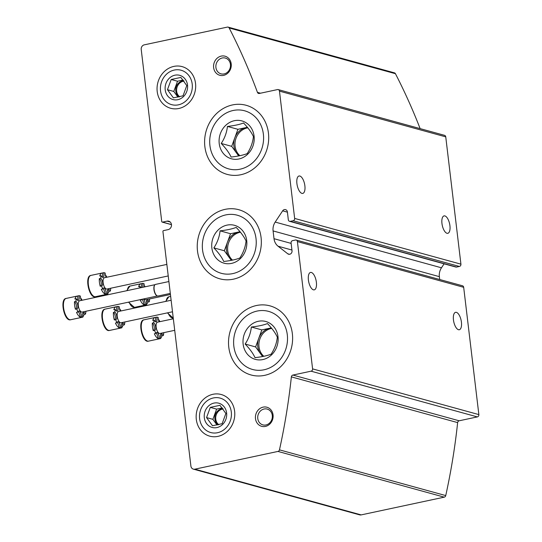 <?xml version="1.0" encoding="UTF-8"?>
<svg xmlns="http://www.w3.org/2000/svg" width="542" height="542" viewBox="0 0 542 542"><rect width="100%" height="100%" fill="white"/><g stroke="black" fill="none" stroke-linecap="round" stroke-linejoin="round"><path stroke-width="0.81" d="M257.443 92.37A1.978 1.755 105.4 0 0 259.313 93.461L277.484 89.586A1.978 1.755 105.4 0 1 279.469 91.137L294.652 218.433A1.978 1.755 105.4 0 1 293.12 220.736L290.316 221.339A1.978 1.755 105.4 0 1 288.324 219.788L287.389 211.915A2.967 2.629 105.4 0 0 285.539 209.618A2.967 2.629 105.4 0 0 282.646 210.831L275.194 222.078A11.877 10.528 105.4 0 0 273.087 230.919L274.008 238.697A11.877 10.528 105.4 0 0 278.073 246.217L287.768 253.805A2.967 2.629 105.4 0 0 288.601 254.225A2.967 2.629 105.4 0 0 292.023 250.797L291.088 242.931A1.978 1.755 105.4 0 1 292.612 240.628L295.424 240.025A1.978 1.755 105.4 0 1 297.409 241.583L312.592 368.878A1.978 1.755 105.4 0 1 311.061 371.182L292.897 375.064A1.978 1.755 105.4 0 0 291.366 376.88A593.964 526.377 105.4 0 1 279.469 449.853A1.978 1.755 105.4 0 1 277.978 451.425L194.869 469.176A3.957 3.509 105.4 0 1 193.358 469.135A3.957 3.509 105.4 0 1 190.899 466.066L162.932 231.536A0.793 0.705 105.4 0 1 163.542 230.614L168.108 229.632A4.356 3.862 105.4 0 0 171.482 225.492A4.356 3.862 105.4 0 0 168.758 221.19A4.356 3.862 105.4 0 0 167.099 221.143L162.525 222.118A0.793 0.705 105.4 0 1 161.733 221.495L141.218 49.451A3.957 3.509 105.4 0 1 144.274 44.844L227.383 27.1A1.978 1.755 105.4 0 1 229.164 27.974A593.964 526.377 105.4 0 1 257.443 92.37L260.492 93.21M228.135 27.12L394.413 72.845A1.978 1.755 105.4 0 1 395.436 73.698A593.964 526.377 105.4 0 1 420.131 128.623M278.236 89.599L444.515 135.331A1.978 1.755 105.4 0 1 445.748 136.862L460.924 264.157A1.978 1.755 105.4 0 1 459.399 266.461L456.588 267.064A1.978 1.755 105.4 0 1 455.836 267.043L289.557 221.319M296.914 183.609A8.909 3.753 77.9 0 0 301.928 193.386A8.909 3.753 77.9 0 0 302.754 193.419A8.909 3.753 77.9 0 0 304.563 183.921A8.909 3.753 77.9 0 0 299.035 175.994A8.909 3.753 77.9 0 0 296.914 183.609M441.96 223.5A8.909 3.753 77.9 0 0 446.974 233.277A8.909 3.753 77.9 0 0 447.8 233.311A8.909 3.753 77.9 0 0 449.609 223.812A8.909 3.753 77.9 0 0 444.081 215.885A8.909 3.753 77.9 0 0 441.96 223.5M444.108 263.818L441.473 267.802A11.877 10.528 105.4 0 0 439.359 276.65L439.704 279.516M296.176 240.045L462.455 285.769A1.978 1.755 105.4 0 1 463.681 287.307L478.864 414.603A1.978 1.755 105.4 0 1 477.339 416.906L459.169 420.788A1.978 1.755 105.4 0 0 457.638 422.604A593.964 526.377 105.4 0 1 445.741 495.578A1.978 1.755 105.4 0 1 444.25 497.156L361.148 514.9A3.957 3.509 105.4 0 1 359.637 514.859L193.358 469.135M453.458 319.936A8.909 3.753 77.9 0 0 458.478 329.712A8.909 3.753 77.9 0 0 459.304 329.746A8.909 3.753 77.9 0 0 461.106 320.247A8.909 3.753 77.9 0 0 455.578 312.321A8.909 3.753 77.9 0 0 453.458 319.936M308.412 280.051A8.909 3.753 77.9 0 0 313.425 289.828A8.909 3.753 77.9 0 0 314.252 289.862A8.909 3.753 77.9 0 0 316.061 280.363A8.909 3.753 77.9 0 0 310.532 272.43A8.909 3.753 77.9 0 0 308.412 280.051M178.874 108.481A21.599 19.139 105.4 0 1 158.521 80.46A21.599 19.139 105.4 0 1 191.705 73.373A21.599 19.139 105.4 0 1 178.874 108.481M217.972 436.371A21.599 19.139 105.4 0 1 197.62 408.35A21.599 19.139 105.4 0 1 230.804 401.263A21.599 19.139 105.4 0 1 217.972 436.371M225.126 209.354A35.833 31.754 -74.6 0 0 203.839 267.592A35.833 31.754 -74.6 0 0 258.893 255.831A35.833 31.754 -74.6 0 0 225.126 209.354M232.484 104.931A35.833 31.754 -74.6 0 0 211.204 163.169A35.833 31.754 -74.6 0 0 266.257 151.414A35.833 31.754 -74.6 0 0 232.484 104.931M256.407 305.525A35.833 31.754 -74.6 0 0 235.12 363.763A35.833 31.754 -74.6 0 0 290.173 352.002A35.833 31.754 -74.6 0 0 256.407 305.525M223.561 75.385A9.898 8.774 105.4 0 1 214.232 62.54A9.898 8.774 105.4 0 1 229.442 59.295A9.898 8.774 105.4 0 1 223.561 75.385M265.417 426.418A9.898 8.774 105.4 0 1 256.088 413.58A9.898 8.774 105.4 0 1 271.298 410.328A9.898 8.774 105.4 0 1 265.417 426.418M265.987 424.962A8.184 7.256 105.4 0 1 262.863 424.881A8.184 7.256 105.4 0 1 258.039 415.064A8.184 7.256 105.4 0 1 267.206 409.095A8.184 7.256 105.4 0 1 272.328 417.177A8.184 7.256 105.4 0 1 265.987 424.962M224.124 73.922A8.184 7.256 105.4 0 1 221.007 73.841A8.184 7.256 105.4 0 1 216.183 64.031A8.184 7.256 105.4 0 1 225.343 58.062A8.184 7.256 105.4 0 1 230.472 66.144A8.184 7.256 105.4 0 1 224.124 73.922M144.599 286.901A3.957 1.667 -102.1 0 1 144.138 283.818A10.887 4.587 -102.1 0 0 143.359 283.48A10.887 4.587 -102.1 0 0 142.607 283.398L141.205 283.703A3.957 1.667 -102.1 0 1 141.259 287.612M141.205 283.703A10.887 4.587 77.9 0 0 140.94 283.737A10.887 4.587 77.9 0 0 138.644 286.664L140.046 286.366A10.887 4.587 -102.1 0 0 139.728 287.944M141.889 299.306A3.957 1.667 -102.1 0 1 143.698 304.651A10.887 4.587 77.9 0 1 140.236 300.031L141.638 299.733A10.887 4.587 -102.1 0 1 141.489 299.387M146.699 300.6A3.957 1.667 -102.1 0 1 147.79 302.111A10.887 4.587 77.9 0 1 146.557 304.441M143.298 299.001A3.957 1.667 -102.1 0 1 145.107 304.353A10.887 4.587 -102.1 0 0 146.638 304.773L145.229 305.071A10.887 4.587 77.9 0 0 145.493 305.038A10.887 4.587 77.9 0 0 145.744 304.963M145.168 286.779A10.887 4.587 77.9 0 0 144.247 285.478M149.416 298.974A3.957 1.667 -102.1 0 0 149.619 299.13A10.887 4.587 -102.1 0 1 149.199 301.806L147.79 302.111M145.107 304.353L143.698 304.651M142.607 283.398A3.957 1.667 -102.1 0 1 142.668 287.314M140.92 287.687A3.957 1.667 -102.1 0 1 140.046 286.366M141.638 299.733A3.957 1.667 -102.1 0 1 141.801 299.32M146.638 304.773A3.957 1.667 -102.1 0 1 147.322 300.072A3.957 1.667 -102.1 0 1 149.199 301.806M170.439 294.489L145.832 299.74A5.779 2.432 -102.1 0 1 145.29 299.719A5.779 2.432 -102.1 0 1 144.091 298.832M106.185 277.375A3.957 1.667 -102.1 0 1 105.223 273.121A10.887 4.587 -102.1 0 0 104.443 272.775A10.887 4.587 -102.1 0 0 103.691 272.701L102.289 272.999A3.957 1.667 -102.1 0 1 102.221 277.172M102.289 272.999A10.887 4.587 77.9 0 0 102.025 273.039A10.887 4.587 77.9 0 0 99.728 275.966L101.13 275.661A10.887 4.587 -102.1 0 0 100.71 278.344L99.308 278.642A10.887 4.587 77.9 0 0 100.209 286.23L101.618 285.932A10.887 4.587 -102.1 0 0 102.723 289.028L101.32 289.326A10.887 4.587 77.9 0 0 104.782 293.954A3.957 1.667 -102.1 0 0 102.919 288.561M99.308 278.642A3.957 1.667 -102.1 0 1 101.191 282.707A3.957 1.667 -102.1 0 1 100.317 286.21M107.783 289.895A3.957 1.667 -102.1 0 1 108.874 291.406A10.887 4.587 77.9 0 1 107.641 293.744M102.723 289.028A3.957 1.667 -102.1 0 1 103.542 288.032A3.957 1.667 -102.1 0 1 105.392 289.719A3.957 1.667 -102.1 0 1 106.191 293.649A10.887 4.587 -102.1 0 0 107.722 294.069L106.313 294.374A10.887 4.587 77.9 0 0 106.578 294.333A10.887 4.587 77.9 0 0 106.828 294.265M106.889 277.219A10.887 4.587 77.9 0 0 105.331 274.78M110.5 288.276A3.957 1.667 -102.1 0 0 110.704 288.425A10.887 4.587 -102.1 0 1 110.283 291.108L108.874 291.406M106.191 293.649L104.782 293.954M103.691 272.701A3.957 1.667 -102.1 0 1 103.007 277.402A3.957 1.667 -102.1 0 1 101.13 275.661M100.71 278.344A3.957 1.667 -102.1 0 1 102.601 282.47A3.957 1.667 -102.1 0 1 101.666 285.919A3.957 1.667 -102.1 0 1 101.618 285.932M107.722 294.069A3.957 1.667 -102.1 0 1 108.407 289.367A3.957 1.667 -102.1 0 1 110.283 291.108M168.23 275.946L106.916 289.042A5.779 2.432 -102.1 0 1 106.381 289.015A5.779 2.432 -102.1 0 1 103.21 283.283A5.779 2.432 -102.1 0 1 104.498 277.734L166.855 264.415M159.213 321.806A3.957 1.667 -102.1 0 1 158.25 317.551A10.887 4.587 -102.1 0 0 157.471 317.212A10.887 4.587 -102.1 0 0 156.726 317.131L155.317 317.429A3.957 1.667 -102.1 0 1 155.256 321.602M155.317 317.429A10.887 4.587 77.9 0 0 155.059 317.47A10.887 4.587 77.9 0 0 152.756 320.397L154.165 320.098A10.887 4.587 -102.1 0 0 153.745 322.775L152.336 323.073A10.887 4.587 77.9 0 0 153.244 330.661L154.646 330.363A10.887 4.587 -102.1 0 0 155.757 333.459L154.355 333.764A10.887 4.587 77.9 0 0 157.817 338.384A3.957 1.667 -102.1 0 0 155.954 332.991M152.336 323.073A3.957 1.667 -102.1 0 1 154.219 327.144A3.957 1.667 -102.1 0 1 153.345 330.64M160.818 334.326A3.957 1.667 -102.1 0 1 161.909 335.837A10.887 4.587 77.9 0 1 160.669 338.174M155.757 333.459A3.957 1.667 -102.1 0 1 156.577 332.463A3.957 1.667 -102.1 0 1 158.427 334.15A3.957 1.667 -102.1 0 1 159.219 338.086A10.887 4.587 -102.1 0 0 160.75 338.506L159.348 338.804A10.887 4.587 77.9 0 0 159.605 338.764A10.887 4.587 77.9 0 0 159.856 338.696M159.924 321.65A10.887 4.587 77.9 0 0 158.359 319.211M163.528 332.707A3.957 1.667 -102.1 0 0 163.731 332.863A10.887 4.587 -102.1 0 1 163.311 335.539L161.909 335.837M159.219 338.086L157.817 338.384M156.726 317.131A3.957 1.667 -102.1 0 1 156.035 321.833A3.957 1.667 -102.1 0 1 154.165 320.098M153.745 322.775A3.957 1.667 -102.1 0 1 155.635 326.901A3.957 1.667 -102.1 0 1 154.7 330.349A3.957 1.667 -102.1 0 1 154.646 330.363M160.75 338.506A3.957 1.667 -102.1 0 1 161.441 333.797A3.957 1.667 -102.1 0 1 163.311 335.539M174.714 330.315L159.944 333.472A5.779 2.432 -102.1 0 1 159.409 333.452A5.779 2.432 -102.1 0 1 156.245 327.714A5.779 2.432 -102.1 0 1 157.532 322.165L173.338 318.791M120.297 311.101A3.957 1.667 -102.1 0 1 119.342 306.847A10.887 4.587 -102.1 0 0 118.556 306.508A10.887 4.587 -102.1 0 0 117.81 306.426L116.401 306.731A3.957 1.667 -102.1 0 1 116.34 310.905M116.401 306.731A10.887 4.587 77.9 0 0 116.144 306.765A10.887 4.587 77.9 0 0 113.84 309.692L115.25 309.394A10.887 4.587 -102.1 0 0 114.829 312.07L113.42 312.375A10.887 4.587 77.9 0 0 114.328 319.956L115.731 319.658A10.887 4.587 -102.1 0 0 116.842 322.761L115.439 323.059A10.887 4.587 77.9 0 0 118.901 327.68A3.957 1.667 -102.1 0 0 117.038 322.287M113.42 312.375A3.957 1.667 -102.1 0 1 115.304 316.44A3.957 1.667 -102.1 0 1 114.43 319.936M121.903 323.628A3.957 1.667 -102.1 0 1 122.993 325.139A10.887 4.587 77.9 0 1 121.754 327.476M116.842 322.761A3.957 1.667 -102.1 0 1 117.661 321.758A3.957 1.667 -102.1 0 1 119.511 323.445A3.957 1.667 -102.1 0 1 120.304 327.382A10.887 4.587 -102.1 0 0 121.835 327.802L120.432 328.1A10.887 4.587 77.9 0 0 120.69 328.066A10.887 4.587 77.9 0 0 120.941 327.991M121.008 310.952A10.887 4.587 77.9 0 0 119.443 308.506M124.613 322.002A3.957 1.667 -102.1 0 0 124.816 322.158A10.887 4.587 -102.1 0 1 124.396 324.834L122.993 325.139M120.304 327.382L118.901 327.68M117.81 306.426A3.957 1.667 -102.1 0 1 117.119 311.135A3.957 1.667 -102.1 0 1 115.25 309.394M114.829 312.07A3.957 1.667 -102.1 0 1 116.72 316.203A3.957 1.667 -102.1 0 1 115.785 319.651A3.957 1.667 -102.1 0 1 115.731 319.658M121.835 327.802A3.957 1.667 -102.1 0 1 122.526 323.1A3.957 1.667 -102.1 0 1 124.396 324.834M172.498 311.779L121.029 322.768A5.779 2.432 -102.1 0 1 120.493 322.747A5.779 2.432 -102.1 0 1 117.329 317.016A5.779 2.432 -102.1 0 1 118.617 311.46L171.123 300.248M81.381 300.404A3.957 1.667 -102.1 0 1 80.426 296.149A10.887 4.587 -102.1 0 0 79.64 295.803A10.887 4.587 -102.1 0 0 78.895 295.729L77.486 296.027A3.957 1.667 -102.1 0 1 77.425 300.2M77.486 296.027A10.887 4.587 77.9 0 0 77.228 296.067A10.887 4.587 77.9 0 0 74.925 298.994L76.334 298.689A10.887 4.587 -102.1 0 0 75.914 301.372L74.505 301.67A10.887 4.587 77.9 0 0 75.413 309.258L76.815 308.96A10.887 4.587 -102.1 0 0 77.926 312.057L76.524 312.355A10.887 4.587 77.9 0 0 79.986 316.982A3.957 1.667 -102.1 0 0 78.123 311.589M74.505 301.67A3.957 1.667 -102.1 0 1 76.388 305.735A3.957 1.667 -102.1 0 1 75.514 309.238M82.987 312.924A3.957 1.667 -102.1 0 1 84.078 314.435A10.887 4.587 77.9 0 1 82.838 316.772M77.926 312.057A3.957 1.667 -102.1 0 1 78.746 311.061A3.957 1.667 -102.1 0 1 80.595 312.748A3.957 1.667 -102.1 0 1 81.388 316.677A10.887 4.587 -102.1 0 0 82.919 317.097L81.517 317.402A10.887 4.587 77.9 0 0 81.774 317.361A10.887 4.587 77.9 0 0 82.025 317.294M82.093 300.248A10.887 4.587 77.9 0 0 80.534 297.809M85.697 311.304A3.957 1.667 -102.1 0 0 85.9 311.454A10.887 4.587 -102.1 0 1 85.48 314.136L84.078 314.435M81.388 316.677L79.986 316.982M78.895 295.729A3.957 1.667 -102.1 0 1 78.204 300.431A3.957 1.667 -102.1 0 1 76.334 298.689M75.914 301.372A3.957 1.667 -102.1 0 1 77.804 305.498A3.957 1.667 -102.1 0 1 76.869 308.947A3.957 1.667 -102.1 0 1 76.815 308.96M82.919 317.097A3.957 1.667 -102.1 0 1 83.61 312.395A3.957 1.667 -102.1 0 1 85.48 314.136M157.431 295.986L82.113 312.07A5.779 2.432 -102.1 0 1 81.578 312.043A5.779 2.432 -102.1 0 1 78.414 306.311A5.779 2.432 -102.1 0 1 79.701 300.763L155.012 284.679M168.894 281.549L155.54 284.401A5.942 2.5 77.9 0 0 154.931 284.753A5.942 2.5 77.9 0 0 154.335 290.736A5.942 2.5 77.9 0 0 157.322 295.946A5.942 2.5 77.9 0 0 158.02 296.02L170.31 293.398M154.836 284.862A5.779 2.432 77.9 0 0 154.741 284.95A5.779 2.432 77.9 0 0 154.158 290.769A5.779 2.432 77.9 0 0 157.065 295.844A5.779 2.432 77.9 0 0 157.194 295.891M246.054 241.007C245.411 247.017 243.338 252.694 239.828 258.033C235.892 259.564 230.526 260.716 223.731 261.474C221.881 257.369 218.595 252.843 213.86 247.884C217.328 242.647 219.402 236.969 220.079 230.851C226.847 230.099 232.213 228.948 236.183 227.416C240.858 232.294 244.151 236.82 246.054 241.007M246.712 240.54A19.648 17.412 105.4 0 1 222.552 262.694A19.648 17.412 105.4 0 1 218.595 229.544A19.648 17.412 105.4 0 1 246.712 240.54M256.014 238.555A30.128 26.7 105.4 0 1 218.954 272.531A30.128 26.7 105.4 0 1 212.891 221.692A30.128 26.7 105.4 0 1 256.014 238.555M220.079 230.851L230.553 233.731L224.334 250.763L231.312 260.363M240.018 231.712L230.553 233.731M213.86 247.884L224.334 250.763M240.079 231.786A15.718 13.929 -74.6 0 0 238.609 232.01A15.718 13.929 -74.6 0 0 227.444 242.247A15.718 13.929 -74.6 0 0 229.273 257.558A15.718 13.929 -74.6 0 0 231.868 260.255M232.532 260.126A15.718 13.929 105.4 0 1 227.728 250.641A15.718 13.929 105.4 0 1 240.452 232.24M277.335 337.178C276.691 343.188 274.618 348.865 271.108 354.204C267.172 355.735 261.8 356.88 255.011 357.645C253.161 353.54 249.876 349.014 245.14 344.048C248.609 338.811 250.682 333.14 251.359 327.022C258.127 326.264 263.493 325.119 267.457 323.581C272.138 328.466 275.431 332.991 277.335 337.178M277.992 336.711A19.648 17.412 105.4 0 1 253.832 358.865A19.648 17.412 105.4 0 1 249.876 325.715A19.648 17.412 105.4 0 1 277.992 336.711M287.294 334.726A30.128 26.7 105.4 0 1 250.235 368.702A30.128 26.7 105.4 0 1 244.171 317.863A30.128 26.7 105.4 0 1 287.294 334.726M251.359 327.022L261.833 329.902L255.614 346.934L262.585 356.534M271.298 327.883L261.833 329.902M245.14 344.048L255.614 346.934M271.359 327.957A15.718 13.929 -74.6 0 0 269.882 328.181A15.718 13.929 -74.6 0 0 258.724 338.418A15.718 13.929 -74.6 0 0 260.553 353.73A15.718 13.929 -74.6 0 0 263.148 356.426M263.812 356.29A15.718 13.929 105.4 0 1 259.008 346.812A15.718 13.929 105.4 0 1 271.732 328.411M253.419 136.584C252.775 142.6 250.702 148.278 247.193 153.616C243.25 155.148 237.884 156.292 231.095 157.051C229.246 152.952 225.953 148.42 221.217 143.461C224.686 138.224 226.759 132.546 227.444 126.428C234.212 125.676 239.578 124.531 243.541 122.993C248.216 127.871 251.508 132.404 253.419 136.584M254.076 136.117A19.648 17.412 105.4 0 1 229.91 158.271A19.648 17.412 105.4 0 1 225.96 125.127A19.648 17.412 105.4 0 1 254.076 136.117M263.371 134.131A30.128 26.7 105.4 0 1 226.319 168.108A30.128 26.7 105.4 0 1 220.255 117.275A30.128 26.7 105.4 0 1 263.371 134.131M227.444 126.428L237.918 129.308L231.691 146.34L238.67 155.94M247.382 127.289L237.918 129.308M221.217 143.461L231.691 146.34M247.443 127.363A15.718 13.929 -74.6 0 0 245.966 127.594A15.718 13.929 -74.6 0 0 234.808 137.824A15.718 13.929 -74.6 0 0 236.63 153.135A15.718 13.929 -74.6 0 0 239.225 155.839M239.889 155.703A15.718 13.929 105.4 0 1 235.086 146.218A15.718 13.929 105.4 0 1 247.816 127.817M225.878 413.471L222.145 423.695L212.484 425.755L206.556 417.597L210.289 407.381L219.95 405.321L225.878 413.471M226.617 412.95A12.574 11.145 105.4 0 1 211.156 427.13A12.574 11.145 105.4 0 1 208.623 405.911A12.574 11.145 105.4 0 1 226.617 412.95M217.538 432.719A17.852 15.82 105.4 0 1 200.716 409.562A17.852 15.82 105.4 0 1 228.141 403.709A17.852 15.82 105.4 0 1 217.538 432.719M210.289 407.381L216.617 409.122L212.884 419.339L217.057 425.084M222.267 407.916L216.617 409.122M206.556 417.597L212.884 419.339M222.904 408.695A8.645 7.663 -74.6 0 0 214.876 418.912A8.645 7.663 -74.6 0 0 218.419 424.799M218.812 424.711A8.645 7.663 105.4 0 1 215.757 419.156A8.645 7.663 105.4 0 1 223.128 408.986M186.78 85.582L183.047 95.805L173.386 97.865L167.458 89.708L171.191 79.491L180.852 77.431L186.78 85.582M187.518 85.06A12.574 11.145 105.4 0 1 172.058 99.24A12.574 11.145 105.4 0 1 169.524 78.021A12.574 11.145 105.4 0 1 187.518 85.06M178.44 104.83A17.852 15.82 105.4 0 1 161.618 81.673A17.852 15.82 105.4 0 1 189.043 75.819A17.852 15.82 105.4 0 1 178.44 104.83M171.191 79.491L177.519 81.232L173.786 91.449L177.959 97.194M183.169 80.026L177.519 81.232M167.458 89.708L173.786 91.449M183.806 80.805A8.645 7.663 -74.6 0 0 175.777 91.022A8.645 7.663 -74.6 0 0 179.321 96.91M179.714 96.822A8.645 7.663 105.4 0 1 176.658 91.266A8.645 7.663 105.4 0 1 184.029 81.097M229.164 27.974L395.436 73.698M279.469 91.137L445.748 136.862M294.652 218.433L460.924 264.157M293.12 220.736L459.399 266.461M290.316 221.339L456.588 267.064M282.646 210.831L287.416 212.146M275.194 222.078L441.473 267.802M273.087 230.919L439.359 276.65M274.008 238.697L291.142 243.405M278.073 246.217L291.935 250.031M287.768 253.805L289.53 254.286M297.409 241.583L463.681 287.307M312.592 368.878L478.864 414.603M311.061 371.182L477.339 416.906M292.897 375.064L459.169 420.788M291.366 376.88L457.638 422.604M279.469 449.853L445.741 495.578M277.978 451.425L444.25 497.156M194.869 469.176L361.148 514.9M167.099 221.143L170.202 221.996M162.525 222.118L171.468 224.578M165.683 301.413L168.792 296.799A10.887 4.587 77.9 0 0 166.177 301.305M167.939 312.754A10.887 4.587 77.9 0 0 173.257 318.12L167.403 312.87M126.774 290.708L129.877 286.101A10.887 4.587 77.9 0 0 127.262 290.607M129.023 302.05A10.887 4.587 77.9 0 0 134.423 307.402L145.493 305.038M95.507 296.698C89.159 299.001 84.227 275.892 90.961 275.397A10.887 4.587 77.9 0 0 88.752 287.003A10.887 4.587 77.9 0 0 95.507 296.698L106.578 294.333M148.542 341.128C142.194 343.432 137.261 320.322 143.996 319.827A10.887 4.587 77.9 0 0 141.787 331.44A10.887 4.587 77.9 0 0 148.542 341.128L159.605 338.764M109.626 330.43C103.278 332.727 98.346 309.624 105.08 309.13A10.887 4.587 77.9 0 0 102.872 320.735A10.887 4.587 77.9 0 0 109.626 330.43L120.69 328.066M70.711 319.726C64.362 322.029 59.43 298.92 66.165 298.425A10.887 4.587 77.9 0 0 63.956 310.031A10.887 4.587 77.9 0 0 70.711 319.726L81.774 317.361M162.227 222.112L171.475 224.652M168.792 296.799L170.669 296.399M128.488 302.165L134.423 307.402M129.877 286.101L140.94 283.737M90.961 275.397L102.025 273.039M143.996 319.827L155.059 317.47M105.08 309.13L116.144 306.765M66.165 298.425L77.228 296.067"/></g></svg>
